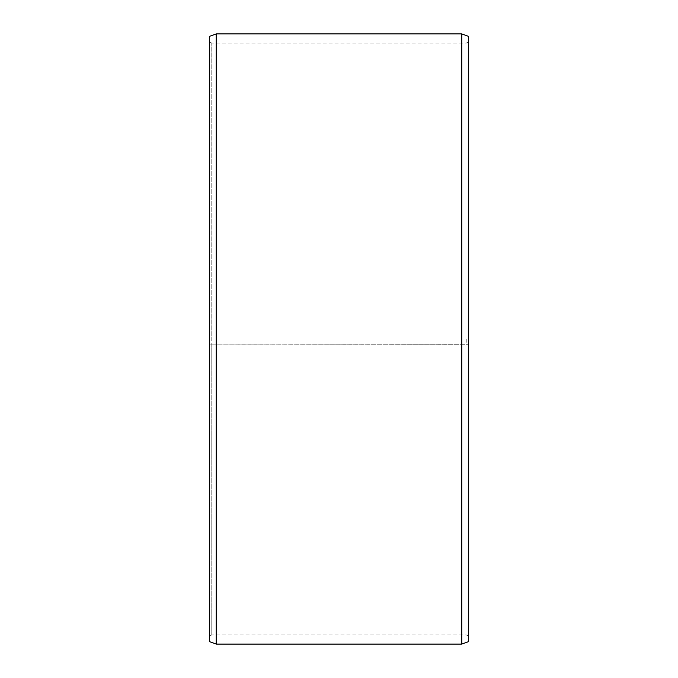 <?xml version="1.0" encoding="UTF-8"?>
<svg xmlns="http://www.w3.org/2000/svg" width="678" height="678" viewBox="0 0 678 678"><rect width="100%" height="100%" fill="white"/><g stroke="black" fill="none" stroke-linecap="round" stroke-linejoin="round"><path stroke-width="0.51" stroke-dasharray="3.39 2.54" d="M211.782 339L468.439 339L211.782 339L211.782 43.146L211.782 634.854L211.782 344.161L209.561 344.187L468.439 344.28L211.782 344.161M466.218 339L466.218 344.161M468.439 36.324L468.439 344.187M461.777 339L461.777 33.9M216.223 339L216.223 33.9M468.439 636.134L466.218 634.854L211.782 634.854L209.561 636.134L209.561 36.324M209.561 636.134L209.561 344.187M209.561 641.676L209.561 344.28M216.223 644.1L216.223 344.322M461.777 644.1L461.777 344.322M468.439 641.676L468.439 344.28M468.439 41.867L466.218 43.146L211.782 43.146L209.561 41.867"/><path stroke-width="1.02" d="M468.439 36.324L468.439 641.676L461.777 644.1L461.777 33.9L468.439 36.324M216.223 644.1L209.561 641.676L209.561 36.324L216.223 33.9L216.223 644.1L461.777 644.1M216.223 33.9L461.777 33.9"/></g></svg>
